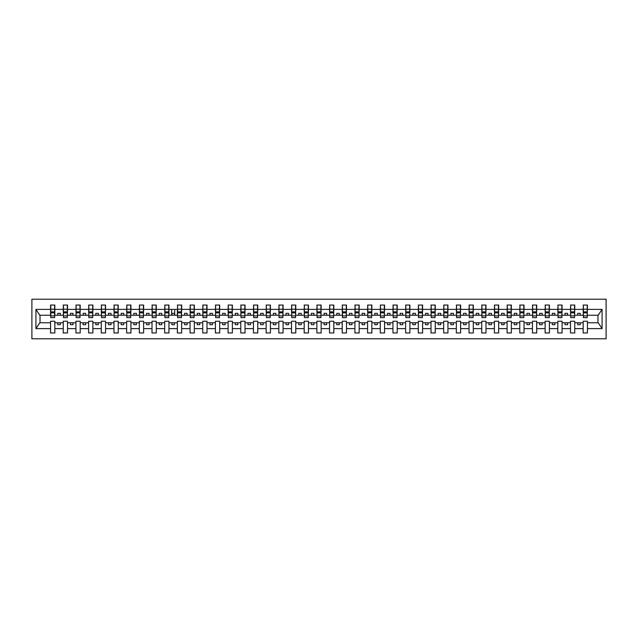 <?xml version="1.0" encoding="UTF-8"?>
<svg xmlns="http://www.w3.org/2000/svg" width="638" height="638" viewBox="0 0 638 638"><rect width="100%" height="100%" fill="white"/><g stroke="black" fill="none" stroke-linecap="round" stroke-linejoin="round"><path stroke-width="0.96" d="M31.9 338.786L606.1 338.786L606.1 299.214L31.9 299.214L31.9 338.786M583.172 322.756L583.172 332.948L587.431 332.948L587.431 321.233L583.172 321.233L583.172 322.756L574.75 322.756L574.75 321.233L570.492 321.233L570.492 322.756L562.07 322.756L562.07 321.233L557.811 321.233L557.811 322.756L549.39 322.756L549.39 321.233L545.131 321.233L545.131 322.756L536.71 322.756L536.71 321.233L532.451 321.233L532.451 322.756L524.029 322.756L524.029 321.233L519.771 321.233L519.771 322.756L511.349 322.756L511.349 321.233L507.082 321.233L507.082 322.756L498.669 322.756L498.669 321.233L494.402 321.233L494.402 322.756L485.989 322.756L485.989 321.233L481.722 321.233L481.722 322.756L473.3 322.756L473.3 321.233L469.042 321.233L469.042 322.756L460.62 322.756L460.62 321.233L456.361 321.233L456.361 322.756L447.94 322.756L447.94 321.233L443.681 321.233L443.681 322.756L435.26 322.756L435.26 321.233L431.001 321.233L431.001 322.756L422.579 322.756L422.579 321.233L418.321 321.233L418.321 322.756L409.899 322.756L409.899 321.233L405.64 321.233L405.64 322.756L397.219 322.756L397.219 321.233L392.952 321.233L392.952 322.756L384.539 322.756L384.539 321.233L380.272 321.233L380.272 322.756L371.858 322.756L371.858 321.233L367.592 321.233L367.592 322.756L359.17 322.756L359.17 321.233L354.911 321.233L354.911 322.756L346.49 322.756L346.49 321.233L342.231 321.233L342.231 322.756L333.81 322.756L333.81 321.233L329.551 321.233L329.551 322.756L321.129 322.756L321.129 321.233L316.871 321.233L316.871 322.756L308.449 322.756L308.449 321.233L304.19 321.233L304.19 322.756L295.769 322.756L295.769 321.233L291.51 321.233L291.51 322.756L283.089 322.756L283.089 321.233L278.83 321.233L278.83 322.756L270.408 322.756L270.408 321.233L266.142 321.233L266.142 322.756L257.728 322.756L257.728 321.233L253.461 321.233L253.461 322.756L245.048 322.756L245.048 321.233L240.781 321.233L240.781 322.756L232.36 322.756L232.36 321.233L228.101 321.233L228.101 322.756L219.679 322.756L219.679 321.233L215.421 321.233L215.421 322.756L206.999 322.756L206.999 321.233L202.74 321.233L202.74 322.756L194.319 322.756L194.319 321.233L190.06 321.233L190.06 322.756L181.639 322.756L181.639 321.233L177.38 321.233L177.38 322.756L168.958 322.756L168.958 321.233L164.7 321.233L164.7 322.756L156.278 322.756L156.278 321.233L152.011 321.233L152.011 322.756L143.598 322.756L143.598 321.233L139.331 321.233L139.331 322.756L130.918 322.756L130.918 321.233L126.651 321.233L126.651 322.756L118.229 322.756L118.229 321.233L113.971 321.233L113.971 322.756L105.549 322.756L105.549 321.233L101.29 321.233L101.29 322.756L92.869 322.756L92.869 321.233L88.61 321.233L88.61 322.756L80.189 322.756L80.189 321.233L75.93 321.233L75.93 322.756L67.508 322.756L67.508 321.233L63.25 321.233L63.25 322.756L54.828 322.756L54.828 321.233L50.569 321.233L50.569 322.756L39.811 322.756L35.919 328.61L35.919 309.39L39.811 315.244L50.569 315.244L50.569 309.39L35.919 309.39M570.492 322.756L570.492 332.948L574.75 332.948L574.75 322.756M557.811 322.756L557.811 332.948L562.07 332.948L562.07 322.756M545.131 322.756L545.131 332.948L549.39 332.948L549.39 322.756M532.451 322.756L532.451 332.948L536.71 332.948L536.71 322.756M519.771 322.756L519.771 332.948L524.029 332.948L524.029 322.756M507.082 322.756L507.082 332.948L511.349 332.948L511.349 322.756M494.402 322.756L494.402 332.948L498.669 332.948L498.669 322.756M481.722 322.756L481.722 332.948L485.989 332.948L485.989 322.756M469.042 322.756L469.042 332.948L473.3 332.948L473.3 322.756M456.361 322.756L456.361 332.948L460.62 332.948L460.62 322.756M443.681 322.756L443.681 332.948L447.94 332.948L447.94 322.756M431.001 322.756L431.001 332.948L435.26 332.948L435.26 322.756M418.321 322.756L418.321 332.948L422.579 332.948L422.579 322.756M405.64 322.756L405.64 332.948L409.899 332.948L409.899 322.756M392.952 322.756L392.952 332.948L397.219 332.948L397.219 322.756M380.272 322.756L380.272 332.948L384.539 332.948L384.539 322.756M367.592 322.756L367.592 332.948L371.858 332.948L371.858 322.756M354.911 322.756L354.911 332.948L359.17 332.948L359.17 322.756M342.231 322.756L342.231 332.948L346.49 332.948L346.49 322.756M329.551 322.756L329.551 332.948L333.81 332.948L333.81 322.756M316.871 322.756L316.871 332.948L321.129 332.948L321.129 322.756M304.19 322.756L304.19 332.948L308.449 332.948L308.449 322.756M291.51 322.756L291.51 332.948L295.769 332.948L295.769 322.756M278.83 322.756L278.83 332.948L283.089 332.948L283.089 322.756M266.142 322.756L266.142 332.948L270.408 332.948L270.408 322.756M253.461 322.756L253.461 332.948L257.728 332.948L257.728 322.756M240.781 322.756L240.781 332.948L245.048 332.948L245.048 322.756M228.101 322.756L228.101 332.948L232.36 332.948L232.36 322.756M215.421 322.756L215.421 332.948L219.679 332.948L219.679 322.756M202.74 322.756L202.74 332.948L206.999 332.948L206.999 322.756M190.06 322.756L190.06 332.948L194.319 332.948L194.319 322.756M177.38 322.756L177.38 332.948L181.639 332.948L181.639 322.756M171.646 309.39L171.646 315.244M174.692 309.39L174.692 315.244M164.7 322.756L164.7 332.948L168.958 332.948L168.958 322.756M152.011 322.756L152.011 332.948L156.278 332.948L156.278 322.756M139.331 322.756L139.331 332.948L143.598 332.948L143.598 322.756M126.651 322.756L126.651 332.948L130.918 332.948L130.918 322.756M113.971 322.756L113.971 332.948L118.229 332.948L118.229 322.756M101.29 322.756L101.29 332.948L105.549 332.948L105.549 322.756M88.61 322.756L88.61 332.948L92.869 332.948L92.869 322.756M75.93 322.756L75.93 332.948L80.189 332.948L80.189 322.756M63.25 322.756L63.25 332.948L67.508 332.948L67.508 322.756M583.379 315.882L587.231 315.882L587.231 317.628L583.379 317.628L583.379 305.052L587.431 305.052L587.231 316.767M583.379 305.052L583.172 309.39L574.75 309.39L574.551 316.767M583.379 316.767L583.172 309.39M570.691 315.882L574.551 315.882L574.551 317.628L570.691 317.628L570.691 305.052L574.75 305.052L574.75 309.39M570.691 305.052L570.492 309.39L562.07 309.39L561.871 316.767M570.691 316.767L570.492 309.39M558.011 315.882L561.871 315.882L561.871 317.628L558.011 317.628L558.011 305.052L562.07 305.052L562.07 309.39M558.011 305.052L557.811 309.39L549.39 309.39L549.19 316.767M558.011 316.767L557.811 309.39M545.33 315.882L549.19 315.882L549.19 317.628L545.33 317.628L545.33 305.052L549.39 305.052L549.39 309.39M545.33 305.052L545.131 309.39L536.71 309.39L536.502 316.767M545.33 316.767L545.131 309.39M532.65 315.882L536.502 315.882L536.502 317.628L532.65 317.628L532.65 305.052L536.71 305.052L536.71 309.39M532.65 305.052L532.451 309.39L524.029 309.39L523.822 316.767M532.65 316.767L532.451 309.39M519.97 315.882L523.822 315.882L523.822 317.628L519.97 317.628L519.97 305.052L524.029 305.052L524.029 309.39M519.97 305.052L519.771 309.39L511.349 309.39L511.142 316.767M519.97 316.767L519.771 309.39M507.29 315.882L511.142 315.882L511.142 317.628L507.29 317.628L507.29 305.052L511.349 305.052L511.349 309.39M507.29 305.052L507.082 309.39L498.669 309.39L498.461 316.767M507.29 316.767L507.082 309.39M494.61 315.882L498.461 315.882L498.461 317.628L494.61 317.628L494.61 305.052L498.669 305.052L498.669 309.39M494.61 305.052L494.402 309.39L485.989 309.39L485.781 316.767M494.61 316.767L494.402 309.39M481.929 315.882L485.781 315.882L485.781 317.628L481.929 317.628L481.929 305.052L485.989 305.052L485.989 309.39M481.929 305.052L481.722 309.39L473.3 309.39L473.101 316.767M481.929 316.767L481.722 309.39M469.249 315.882L473.101 315.882L473.101 317.628L469.249 317.628L469.249 305.052L473.3 305.052L473.3 309.39M469.249 305.052L469.042 309.39L460.62 309.39L460.421 316.767M469.249 316.767L469.042 309.39M456.561 315.882L460.421 315.882L460.421 317.628L456.561 317.628L456.561 305.052L460.62 305.052L460.62 309.39M456.561 305.052L456.361 309.39L447.94 309.39L447.74 316.767M456.561 316.767L456.361 309.39M443.881 315.882L447.74 315.882L447.74 317.628L443.881 317.628L443.881 305.052L447.94 305.052L447.94 309.39M443.881 305.052L443.681 309.39L435.26 309.39L435.06 316.767M443.881 316.767L443.681 309.39M431.2 315.882L435.06 315.882L435.06 317.628L431.2 317.628L431.2 305.052L435.26 305.052L435.26 309.39M431.2 305.052L431.001 309.39L422.579 309.39L422.38 316.767M431.2 316.767L431.001 309.39M418.52 315.882L422.38 315.882L422.38 317.628L418.52 317.628L418.52 305.052L422.579 305.052L422.579 309.39M418.52 305.052L418.321 309.39L409.899 309.39L409.692 316.767M418.52 316.767L418.321 309.39M405.84 315.882L409.692 315.882L409.692 317.628L405.84 317.628L405.84 305.052L409.899 305.052L409.899 309.39M405.84 305.052L405.64 309.39L397.219 309.39L397.011 316.767M405.84 316.767L405.64 309.39M393.16 315.882L397.011 315.882L397.011 317.628L393.16 317.628L393.16 305.052L397.219 305.052L397.219 309.39M393.16 305.052L392.952 309.39L384.539 309.39L384.331 316.767M393.16 316.767L392.952 309.39M380.479 315.882L384.331 315.882L384.331 317.628L380.479 317.628L380.479 305.052L384.539 305.052L384.539 309.39M380.479 305.052L380.272 309.39L371.858 309.39L371.651 316.767M380.479 316.767L380.272 309.39M367.799 315.882L371.651 315.882L371.651 317.628L367.799 317.628L367.799 305.052L371.858 305.052L371.858 309.39M367.799 305.052L367.592 309.39L359.17 309.39L358.971 316.767M367.799 316.767L367.592 309.39M355.119 315.882L358.971 315.882L358.971 317.628L355.119 317.628L355.119 305.052L359.17 305.052L359.17 309.39M355.119 305.052L354.911 309.39L346.49 309.39L346.29 316.767M355.119 316.767L354.911 309.39M342.439 315.882L346.29 315.882L346.29 317.628L342.439 317.628L342.439 305.052L346.49 305.052L346.49 309.39M342.439 305.052L342.231 309.39L333.81 309.39L333.61 316.767M342.439 316.767L342.231 309.39M329.75 315.882L333.61 315.882L333.61 317.628L329.75 317.628L329.75 305.052L333.81 305.052L333.81 309.39M329.75 305.052L329.551 309.39L321.129 309.39L320.93 316.767M329.75 316.767L329.551 309.39M317.07 315.882L320.93 315.882L320.93 317.628L317.07 317.628L317.07 305.052L321.129 305.052L321.129 309.39M317.07 305.052L316.871 309.39L308.449 309.39L308.25 316.767M317.07 316.767L316.871 309.39M304.39 315.882L308.25 315.882L308.25 317.628L304.39 317.628L304.39 305.052L308.449 305.052L308.449 309.39M304.39 305.052L304.19 309.39L295.769 309.39L295.561 316.767M304.39 316.767L304.19 309.39M291.71 315.882L295.561 315.882L295.561 317.628L291.71 317.628L291.71 305.052L295.769 305.052L295.769 309.39M291.71 305.052L291.51 309.39L283.089 309.39L282.881 316.767M291.71 316.767L291.51 309.39M279.029 315.882L282.881 315.882L282.881 317.628L279.029 317.628L279.029 305.052L283.089 305.052L283.089 309.39M279.029 305.052L278.83 309.39L270.408 309.39L270.201 316.767M279.029 316.767L278.83 309.39M266.349 315.882L270.201 315.882L270.201 317.628L266.349 317.628L266.349 305.052L270.408 305.052L270.408 309.39M266.349 305.052L266.142 309.39L257.728 309.39L257.521 316.767M266.349 316.767L266.142 309.39M253.669 315.882L257.521 315.882L257.521 317.628L253.669 317.628L253.669 305.052L257.728 305.052L257.728 309.39M253.669 305.052L253.461 309.39L245.048 309.39L244.84 316.767M253.669 316.767L253.461 309.39M240.989 315.882L244.84 315.882L244.84 317.628L240.989 317.628L240.989 305.052L245.048 305.052L245.048 309.39M240.989 305.052L240.781 309.39L232.36 309.39L232.16 316.767M240.989 316.767L240.781 309.39M228.308 315.882L232.16 315.882L232.16 317.628L228.308 317.628L228.308 305.052L232.36 305.052L232.36 309.39M228.308 305.052L228.101 309.39L219.679 309.39L219.48 316.767M228.308 316.767L228.101 309.39M215.62 315.882L219.48 315.882L219.48 317.628L215.62 317.628L215.62 305.052L219.679 305.052L219.679 309.39M215.62 305.052L215.421 309.39L206.999 309.39L206.8 316.767M215.62 316.767L215.421 309.39M202.94 315.882L206.8 315.882L206.8 317.628L202.94 317.628L202.94 305.052L206.999 305.052L206.999 309.39M202.94 305.052L202.74 309.39L194.319 309.39L194.119 316.767M202.94 316.767L202.74 309.39M190.26 315.882L194.119 315.882L194.119 317.628L190.26 317.628L190.26 305.052L194.319 305.052L194.319 309.39M190.26 305.052L190.06 309.39L181.639 309.39L181.439 316.767M190.26 316.767L190.06 309.39M177.579 315.882L181.439 315.882L181.439 317.628L177.579 317.628L177.579 305.052L181.639 305.052L181.639 309.39M177.579 305.052L177.38 315.244L177.38 309.39L168.958 309.39L168.751 316.767M177.38 315.244L174.437 315.244L174.437 313.322L171.901 313.322L171.901 315.244L177.38 315.244L177.579 316.767M164.899 315.882L168.751 315.882L168.751 317.628L164.899 317.628L164.899 305.052L168.958 305.052L168.958 315.244L171.901 315.244L168.958 315.244M164.899 305.052L164.7 309.39L156.278 309.39L156.071 316.767M164.899 316.767L164.7 309.39M152.219 315.882L156.071 315.882L156.071 317.628L152.219 317.628L152.219 305.052L156.278 305.052L156.278 309.39M152.219 305.052L152.011 309.39L143.598 309.39L143.391 316.767M152.219 316.767L152.011 309.39M139.539 315.882L143.391 315.882L143.391 317.628L139.539 317.628L139.539 305.052L143.598 305.052L143.598 309.39M139.539 305.052L139.331 309.39L130.918 309.39L130.71 316.767M139.539 316.767L139.331 309.39M126.858 315.882L130.71 315.882L130.71 317.628L126.858 317.628L126.858 305.052L130.918 305.052L130.918 309.39M126.858 305.052L126.651 309.39L118.229 309.39L118.03 316.767M126.858 316.767L126.651 309.39M114.178 315.882L118.03 315.882L118.03 317.628L114.178 317.628L114.178 305.052L118.229 305.052L118.229 309.39M114.178 305.052L113.971 309.39L105.549 309.39L105.35 316.767M114.178 316.767L113.971 309.39M101.498 315.882L105.35 315.882L105.35 317.628L101.498 317.628L101.498 305.052L105.549 305.052L105.549 309.39M101.498 305.052L101.29 309.39L92.869 309.39L92.669 316.767M101.498 316.767L101.29 309.39M88.81 315.882L92.669 315.882L92.669 317.628L88.81 317.628L88.81 305.052L92.869 305.052L92.869 309.39M88.81 305.052L88.61 309.39L80.189 309.39L79.989 316.767M88.81 316.767L88.61 309.39M76.129 315.882L79.989 315.882L79.989 317.628L76.129 317.628L76.129 305.052L80.189 305.052L80.189 309.39M76.129 305.052L75.93 309.39L67.508 309.39L67.309 316.767M76.129 316.767L75.93 309.39M63.449 315.882L67.309 315.882L67.309 317.628L63.449 317.628L63.449 305.052L67.508 305.052L67.508 309.39M63.449 305.052L63.25 309.39L54.828 309.39L54.828 305.052L50.569 305.052L50.569 309.39M63.449 316.767L63.25 309.39M50.569 322.756L50.569 332.948L54.828 332.948L54.828 322.756M50.569 315.244L50.769 316.767M587.431 315.244L598.189 315.244L602.081 309.39L587.431 309.39M602.081 309.39L602.081 328.61L587.431 328.61M583.172 332.948L587.431 332.948M583.172 328.61L574.75 328.61M570.492 332.948L574.75 332.948M570.492 328.61L562.07 328.61M557.811 332.948L562.07 332.948M557.811 328.61L549.39 328.61M545.131 332.948L549.39 332.948M545.131 328.61L536.71 328.61M532.451 332.948L536.71 332.948M532.451 328.61L524.029 328.61M519.771 332.948L524.029 332.948M519.771 328.61L511.349 328.61M507.082 332.948L511.349 332.948M507.082 328.61L498.669 328.61M494.402 332.948L498.669 332.948M494.402 328.61L485.989 328.61M481.722 332.948L485.989 332.948M481.722 328.61L473.3 328.61M469.042 332.948L473.3 332.948M469.042 328.61L460.62 328.61M456.361 332.948L460.62 332.948M456.361 328.61L447.94 328.61M443.681 332.948L447.94 332.948M443.681 328.61L435.26 328.61M431.001 332.948L435.26 332.948M431.001 328.61L422.579 328.61M418.321 332.948L422.579 332.948M418.321 328.61L409.899 328.61M405.64 332.948L409.899 332.948M405.64 328.61L397.219 328.61M392.952 332.948L397.219 332.948M392.952 328.61L384.539 328.61M380.272 332.948L384.539 332.948M380.272 328.61L371.858 328.61M367.592 332.948L371.858 332.948M367.592 328.61L359.17 328.61M354.911 332.948L359.17 332.948M354.911 328.61L346.49 328.61M342.231 332.948L346.49 332.948M342.231 328.61L333.81 328.61M329.551 332.948L333.81 332.948M329.551 328.61L321.129 328.61M316.871 332.948L321.129 332.948M316.871 328.61L308.449 328.61M304.19 332.948L308.449 332.948M304.19 328.61L295.769 328.61M291.51 332.948L295.769 332.948M291.51 328.61L283.089 328.61M278.83 332.948L283.089 332.948M278.83 328.61L270.408 328.61M266.142 332.948L270.408 332.948M266.142 328.61L257.728 328.61M253.461 332.948L257.728 332.948M253.461 328.61L245.048 328.61M240.781 332.948L245.048 332.948M240.781 328.61L232.36 328.61M228.101 332.948L232.36 332.948M228.101 328.61L219.679 328.61M215.421 332.948L219.679 332.948M215.421 328.61L206.999 328.61M202.74 332.948L206.999 332.948M202.74 328.61L194.319 328.61M190.06 332.948L194.319 332.948M190.06 328.61L181.639 328.61M177.38 332.948L181.639 332.948M177.38 328.61L168.958 328.61M164.7 332.948L168.958 332.948M164.7 328.61L156.278 328.61M152.011 332.948L156.278 332.948M152.011 328.61L143.598 328.61M139.331 332.948L143.598 332.948M139.331 328.61L130.918 328.61M126.651 332.948L130.918 332.948M126.651 328.61L118.229 328.61M113.971 332.948L118.229 332.948M113.971 328.61L105.549 328.61M101.29 332.948L105.549 332.948M101.29 328.61L92.869 328.61M88.61 332.948L92.869 332.948M88.61 328.61L80.189 328.61M75.93 332.948L80.189 332.948M75.93 328.61L67.508 328.61M63.25 332.948L67.508 332.948M63.25 328.61L54.828 328.61M50.569 332.948L54.828 332.948M50.569 328.61L35.919 328.61M50.569 305.052L54.828 305.052M63.25 305.052L67.508 305.052M75.93 305.052L80.189 305.052M88.61 305.052L92.869 305.052M101.29 305.052L105.549 305.052M113.971 305.052L118.229 305.052M126.651 305.052L130.918 305.052M139.331 305.052L143.598 305.052M152.011 305.052L156.278 305.052M164.7 305.052L168.958 305.052M177.38 305.052L181.639 305.052M190.06 305.052L194.319 305.052M202.74 305.052L206.999 305.052M215.421 305.052L219.679 305.052M228.101 305.052L232.36 305.052M240.781 305.052L245.048 305.052M253.461 305.052L257.728 305.052M266.142 305.052L270.408 305.052M278.83 305.052L283.089 305.052M291.51 305.052L295.769 305.052M304.19 305.052L308.449 305.052M316.871 305.052L321.129 305.052M329.551 305.052L333.81 305.052M342.231 305.052L346.49 305.052M354.911 305.052L359.17 305.052M367.592 305.052L371.858 305.052M380.272 305.052L384.539 305.052M392.952 305.052L397.219 305.052M405.64 305.052L409.899 305.052M418.321 305.052L422.579 305.052M431.001 305.052L435.26 305.052M443.681 305.052L447.94 305.052M456.361 305.052L460.62 305.052M469.042 305.052L473.3 305.052M481.722 305.052L485.989 305.052M494.402 305.052L498.669 305.052M507.082 305.052L511.349 305.052M519.771 305.052L524.029 305.052M532.451 305.052L536.71 305.052M545.131 305.052L549.39 305.052M557.811 305.052L562.07 305.052M570.492 305.052L574.75 305.052M583.172 305.052L587.431 305.052M583.172 315.244L580.229 315.244L580.229 313.322L577.693 313.322L577.693 315.244L580.229 315.244M577.693 315.244L574.75 315.244M577.693 322.756L577.693 324.678L580.229 324.678L580.229 322.756M570.492 315.244L567.549 315.244L567.549 313.322L565.013 313.322L565.013 315.244L567.549 315.244M565.013 315.244L562.07 315.244M565.013 322.756L565.013 324.678L567.549 324.678L567.549 322.756M557.811 315.244L554.869 315.244L554.869 313.322L552.333 313.322L552.333 315.244L554.869 315.244M552.333 315.244L549.39 315.244M552.333 322.756L552.333 324.678L554.869 324.678L554.869 322.756M545.131 315.244L542.188 315.244L542.188 313.322L539.652 313.322L539.652 315.244L542.188 315.244M539.652 315.244L536.71 315.244M539.652 322.756L539.652 324.678L542.188 324.678L542.188 322.756M532.451 315.244L529.508 315.244L529.508 313.322L526.972 313.322L526.972 315.244L529.508 315.244M526.972 315.244L524.029 315.244M526.972 322.756L526.972 324.678L529.508 324.678L529.508 322.756M519.771 315.244L516.828 315.244L516.828 313.322L514.292 313.322L514.292 315.244L516.828 315.244M514.292 315.244L511.349 315.244M514.292 322.756L514.292 324.678L516.828 324.678L516.828 322.756M507.082 315.244L504.148 315.244L504.148 313.322L501.612 313.322L501.612 315.244L504.148 315.244M501.612 315.244L498.669 315.244M501.612 322.756L501.612 324.678L504.148 324.678L504.148 322.756M494.402 315.244L491.459 315.244L491.459 313.322L488.923 313.322L488.923 315.244L491.459 315.244M488.923 315.244L485.989 315.244M488.923 322.756L488.923 324.678L491.459 324.678L491.459 322.756M481.722 315.244L478.779 315.244L478.779 313.322L476.243 313.322L476.243 315.244L478.779 315.244M476.243 315.244L473.3 315.244M476.243 322.756L476.243 324.678L478.779 324.678L478.779 322.756M469.042 315.244L466.099 315.244L466.099 313.322L463.563 313.322L463.563 315.244L466.099 315.244M463.563 315.244L460.62 315.244M463.563 322.756L463.563 324.678L466.099 324.678L466.099 322.756M456.361 315.244L453.419 315.244L453.419 313.322L450.883 313.322L450.883 315.244L453.419 315.244M450.883 315.244L447.94 315.244M450.883 322.756L450.883 324.678L453.419 324.678L453.419 322.756M443.681 315.244L440.738 315.244L440.738 313.322L438.202 313.322L438.202 315.244L440.738 315.244M438.202 315.244L435.26 315.244M438.202 322.756L438.202 324.678L440.738 324.678L440.738 322.756M431.001 315.244L428.058 315.244L428.058 313.322L425.522 313.322L425.522 315.244L428.058 315.244M425.522 315.244L422.579 315.244M425.522 322.756L425.522 324.678L428.058 324.678L428.058 322.756M418.321 315.244L415.378 315.244L415.378 313.322L412.842 313.322L412.842 315.244L415.378 315.244M412.842 315.244L409.899 315.244M412.842 322.756L412.842 324.678L415.378 324.678L415.378 322.756M405.64 315.244L402.698 315.244L402.698 313.322L400.162 313.322L400.162 315.244L402.698 315.244M400.162 315.244L397.219 315.244M400.162 322.756L400.162 324.678L402.698 324.678L402.698 322.756M392.952 315.244L390.017 315.244L390.017 313.322L387.481 313.322L387.481 315.244L390.017 315.244M387.481 315.244L384.539 315.244M387.481 322.756L387.481 324.678L390.017 324.678L390.017 322.756M380.272 315.244L377.329 315.244L377.329 313.322L374.793 313.322L374.793 315.244L377.329 315.244M374.793 315.244L371.858 315.244M374.793 322.756L374.793 324.678L377.329 324.678L377.329 322.756M367.592 315.244L364.649 315.244L364.649 313.322L362.113 313.322L362.113 315.244L364.649 315.244M362.113 315.244L359.17 315.244M362.113 322.756L362.113 324.678L364.649 324.678L364.649 322.756M354.911 315.244L351.969 315.244L351.969 313.322L349.433 313.322L349.433 315.244L351.969 315.244M349.433 315.244L346.49 315.244M349.433 322.756L349.433 324.678L351.969 324.678L351.969 322.756M342.231 315.244L339.288 315.244L339.288 313.322L336.752 313.322L336.752 315.244L339.288 315.244M336.752 315.244L333.81 315.244M336.752 322.756L336.752 324.678L339.288 324.678L339.288 322.756M329.551 315.244L326.608 315.244L326.608 313.322L324.072 313.322L324.072 315.244L326.608 315.244M324.072 315.244L321.129 315.244M324.072 322.756L324.072 324.678L326.608 324.678L326.608 322.756M316.871 315.244L313.928 315.244L313.928 313.322L311.392 313.322L311.392 315.244L313.928 315.244M311.392 315.244L308.449 315.244M311.392 322.756L311.392 324.678L313.928 324.678L313.928 322.756M304.19 315.244L301.248 315.244L301.248 313.322L298.712 313.322L298.712 315.244L301.248 315.244M298.712 315.244L295.769 315.244M298.712 322.756L298.712 324.678L301.248 324.678L301.248 322.756M291.51 315.244L288.567 315.244L288.567 313.322L286.031 313.322L286.031 315.244L288.567 315.244M286.031 315.244L283.089 315.244M286.031 322.756L286.031 324.678L288.567 324.678L288.567 322.756M278.83 315.244L275.887 315.244L275.887 313.322L273.351 313.322L273.351 315.244L275.887 315.244M273.351 315.244L270.408 315.244M273.351 322.756L273.351 324.678L275.887 324.678L275.887 322.756M266.142 315.244L263.207 315.244L263.207 313.322L260.671 313.322L260.671 315.244L263.207 315.244M260.671 315.244L257.728 315.244M260.671 322.756L260.671 324.678L263.207 324.678L263.207 322.756M253.461 315.244L250.519 315.244L250.519 313.322L247.983 313.322L247.983 315.244L250.519 315.244M247.983 315.244L245.048 315.244M247.983 322.756L247.983 324.678L250.519 324.678L250.519 322.756M240.781 315.244L237.838 315.244L237.838 313.322L235.302 313.322L235.302 315.244L237.838 315.244M235.302 315.244L232.36 315.244M235.302 322.756L235.302 324.678L237.838 324.678L237.838 322.756M228.101 315.244L225.158 315.244L225.158 313.322L222.622 313.322L222.622 315.244L225.158 315.244M222.622 315.244L219.679 315.244M222.622 322.756L222.622 324.678L225.158 324.678L225.158 322.756M215.421 315.244L212.478 315.244L212.478 313.322L209.942 313.322L209.942 315.244L212.478 315.244M209.942 315.244L206.999 315.244M209.942 322.756L209.942 324.678L212.478 324.678L212.478 322.756M202.74 315.244L199.798 315.244L199.798 313.322L197.262 313.322L197.262 315.244L199.798 315.244M197.262 315.244L194.319 315.244M197.262 322.756L197.262 324.678L199.798 324.678L199.798 322.756M190.06 315.244L187.117 315.244L187.117 313.322L184.581 313.322L184.581 315.244L187.117 315.244M184.581 315.244L181.639 315.244M184.581 322.756L184.581 324.678L187.117 324.678L187.117 322.756M171.901 322.756L171.901 324.678L174.437 324.678L174.437 322.756M164.7 315.244L161.757 315.244L161.757 313.322L159.221 313.322L159.221 315.244L161.757 315.244M159.221 315.244L156.278 315.244M159.221 322.756L159.221 324.678L161.757 324.678L161.757 322.756M152.011 315.244L149.077 315.244L149.077 313.322L146.541 313.322L146.541 315.244L149.077 315.244M146.541 315.244L143.598 315.244M146.541 322.756L146.541 324.678L149.077 324.678L149.077 322.756M139.331 315.244L136.388 315.244L136.388 313.322L133.852 313.322L133.852 315.244L136.388 315.244M133.852 315.244L130.918 315.244M133.852 322.756L133.852 324.678L136.388 324.678L136.388 322.756M126.651 315.244L123.708 315.244L123.708 313.322L121.172 313.322L121.172 315.244L123.708 315.244M121.172 315.244L118.229 315.244M121.172 322.756L121.172 324.678L123.708 324.678L123.708 322.756M113.971 315.244L111.028 315.244L111.028 313.322L108.492 313.322L108.492 315.244L111.028 315.244M108.492 315.244L105.549 315.244M108.492 322.756L108.492 324.678L111.028 324.678L111.028 322.756M101.29 315.244L98.348 315.244L98.348 313.322L95.812 313.322L95.812 315.244L98.348 315.244M95.812 315.244L92.869 315.244M95.812 322.756L95.812 324.678L98.348 324.678L98.348 322.756M88.61 315.244L85.667 315.244L85.667 313.322L83.131 313.322L83.131 315.244L85.667 315.244M83.131 315.244L80.189 315.244M83.131 322.756L83.131 324.678L85.667 324.678L85.667 322.756M75.93 315.244L72.987 315.244L72.987 313.322L70.451 313.322L70.451 315.244L72.987 315.244M70.451 315.244L67.508 315.244M70.451 322.756L70.451 324.678L72.987 324.678L72.987 322.756M63.25 315.244L60.307 315.244L60.307 313.322L57.771 313.322L57.771 315.244L60.307 315.244M57.771 315.244L54.828 315.244L54.828 309.39M57.771 322.756L57.771 324.678L60.307 324.678L60.307 322.756M54.828 315.244L54.621 316.767M602.081 328.61L598.189 322.756L587.431 322.756M40.019 315.244L40.019 322.756M597.981 322.756L597.981 315.244M174.437 315.244L174.437 313.322L171.901 313.322L171.901 315.244M54.621 312.867L50.769 312.867L50.769 317.628L54.621 317.628L54.621 305.052M50.769 312.867L50.769 311.878L54.621 311.878M50.769 311.878L50.769 305.052M67.309 315.882L67.309 305.052M63.449 312.867L67.309 312.867M63.449 311.878L67.309 311.878M79.989 315.882L79.989 305.052M76.129 312.867L79.989 312.867M76.129 311.878L79.989 311.878M92.669 315.882L92.669 305.052M88.81 312.867L92.669 312.867M88.81 311.878L92.669 311.878M105.35 315.882L105.35 305.052M101.498 312.867L105.35 312.867M101.498 311.878L105.35 311.878M118.03 315.882L118.03 305.052M114.178 312.867L118.03 312.867M114.178 311.878L118.03 311.878M130.71 315.882L130.71 305.052M126.858 312.867L130.71 312.867M126.858 311.878L130.71 311.878M143.391 315.882L143.391 305.052M139.539 312.867L143.391 312.867M139.539 311.878L143.391 311.878M156.071 315.882L156.071 305.052M152.219 312.867L156.071 312.867M152.219 311.878L156.071 311.878M168.751 315.882L168.751 305.052M164.899 312.867L168.751 312.867M164.899 311.878L168.751 311.878M181.439 315.882L181.439 305.052M177.579 312.867L181.439 312.867M177.579 311.878L181.439 311.878M194.119 315.882L194.119 305.052M190.26 312.867L194.119 312.867M190.26 311.878L194.119 311.878M206.8 315.882L206.8 305.052M202.94 312.867L206.8 312.867M202.94 311.878L206.8 311.878M219.48 315.882L219.48 305.052M215.62 312.867L219.48 312.867M215.62 311.878L219.48 311.878M232.16 315.882L232.16 305.052M228.308 312.867L232.16 312.867M228.308 311.878L232.16 311.878M244.84 315.882L244.84 305.052M240.989 312.867L244.84 312.867M240.989 311.878L244.84 311.878M257.521 315.882L257.521 305.052M253.669 312.867L257.521 312.867M253.669 311.878L257.521 311.878M270.201 315.882L270.201 305.052M266.349 312.867L270.201 312.867M266.349 311.878L270.201 311.878M282.881 315.882L282.881 305.052M279.029 312.867L282.881 312.867M279.029 311.878L282.881 311.878M295.561 315.882L295.561 305.052M291.71 312.867L295.561 312.867M291.71 311.878L295.561 311.878M308.25 315.882L308.25 305.052M304.39 312.867L308.25 312.867M304.39 311.878L308.25 311.878M320.93 315.882L320.93 305.052M317.07 312.867L320.93 312.867M317.07 311.878L320.93 311.878M333.61 315.882L333.61 305.052M329.75 312.867L333.61 312.867M329.75 311.878L333.61 311.878M346.29 315.882L346.29 305.052M342.439 312.867L346.29 312.867M342.439 311.878L346.29 311.878M358.971 315.882L358.971 305.052M355.119 312.867L358.971 312.867M355.119 311.878L358.971 311.878M371.651 315.882L371.651 305.052M367.799 312.867L371.651 312.867M367.799 311.878L371.651 311.878M384.331 315.882L384.331 305.052M380.479 312.867L384.331 312.867M380.479 311.878L384.331 311.878M397.011 315.882L397.011 305.052M393.16 312.867L397.011 312.867M393.16 311.878L397.011 311.878M409.692 315.882L409.692 305.052M405.84 312.867L409.692 312.867M405.84 311.878L409.692 311.878M422.38 315.882L422.38 305.052M418.52 312.867L422.38 312.867M418.52 311.878L422.38 311.878M435.06 315.882L435.06 305.052M431.2 312.867L435.06 312.867M431.2 311.878L435.06 311.878M447.74 315.882L447.74 305.052M443.881 312.867L447.74 312.867M443.881 311.878L447.74 311.878M460.421 315.882L460.421 305.052M456.561 312.867L460.421 312.867M456.561 311.878L460.421 311.878M473.101 315.882L473.101 305.052M469.249 312.867L473.101 312.867M469.249 311.878L473.101 311.878M485.781 315.882L485.781 305.052M481.929 312.867L485.781 312.867M481.929 311.878L485.781 311.878M498.461 315.882L498.461 305.052M494.61 312.867L498.461 312.867M494.61 311.878L498.461 311.878M511.142 315.882L511.142 305.052M507.29 312.867L511.142 312.867M507.29 311.878L511.142 311.878M523.822 315.882L523.822 305.052M519.97 312.867L523.822 312.867M519.97 311.878L523.822 311.878M536.502 315.882L536.502 305.052M532.65 312.867L536.502 312.867M532.65 311.878L536.502 311.878M549.19 315.882L549.19 305.052M545.33 312.867L549.19 312.867M545.33 311.878L549.19 311.878M561.871 315.882L561.871 305.052M558.011 312.867L561.871 312.867M558.011 311.878L561.871 311.878M574.551 315.882L574.551 305.052M570.691 312.867L574.551 312.867M570.691 311.878L574.551 311.878M587.231 315.882L587.231 305.052M583.379 312.867L587.231 312.867M583.379 311.878L587.231 311.878M50.769 315.882L54.621 315.882M50.769 309.207L54.621 309.207M63.449 309.207L67.309 309.207M76.129 309.207L79.989 309.207M88.81 309.207L92.669 309.207M101.498 309.207L105.35 309.207M114.178 309.207L118.03 309.207M126.858 309.207L130.71 309.207M139.539 309.207L143.391 309.207M152.219 309.207L156.071 309.207M164.899 309.207L168.751 309.207M177.579 309.207L181.439 309.207M190.26 309.207L194.119 309.207M202.94 309.207L206.8 309.207M215.62 309.207L219.48 309.207M228.308 309.207L232.16 309.207M240.989 309.207L244.84 309.207M253.669 309.207L257.521 309.207M266.349 309.207L270.201 309.207M279.029 309.207L282.881 309.207M291.71 309.207L295.561 309.207M304.39 309.207L308.25 309.207M317.07 309.207L320.93 309.207M329.75 309.207L333.61 309.207M342.439 309.207L346.29 309.207M355.119 309.207L358.971 309.207M367.799 309.207L371.651 309.207M380.479 309.207L384.331 309.207M393.16 309.207L397.011 309.207M405.84 309.207L409.692 309.207M418.52 309.207L422.38 309.207M431.2 309.207L435.06 309.207M443.881 309.207L447.74 309.207M456.561 309.207L460.421 309.207M469.249 309.207L473.101 309.207M481.929 309.207L485.781 309.207M494.61 309.207L498.461 309.207M507.29 309.207L511.142 309.207M519.97 309.207L523.822 309.207M532.65 309.207L536.502 309.207M545.33 309.207L549.19 309.207M558.011 309.207L561.871 309.207M570.691 309.207L574.551 309.207M583.379 309.207L587.231 309.207"/></g></svg>
